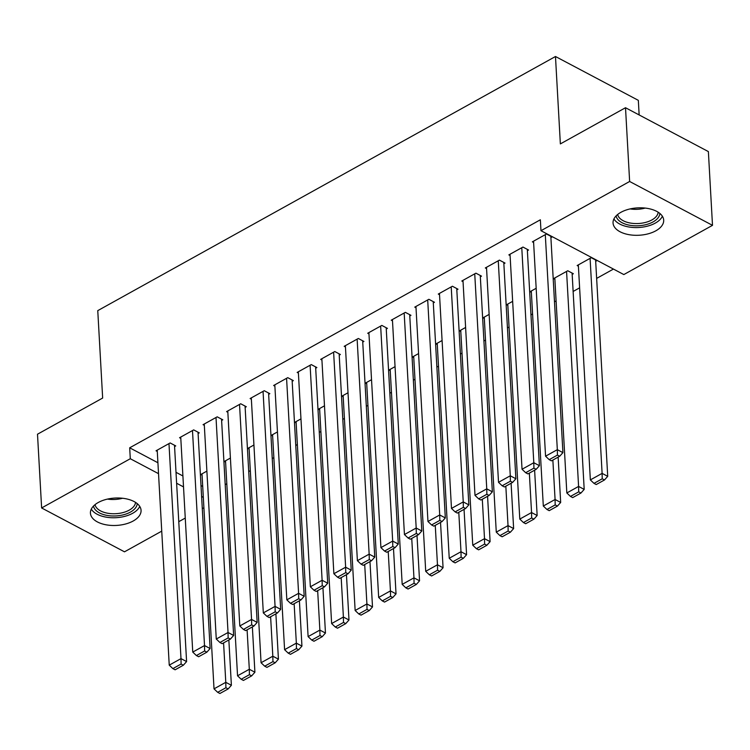 <?xml version="1.0" encoding="UTF-8"?>
<svg xmlns="http://www.w3.org/2000/svg" width="750" height="750" viewBox="0 0 750 750"><rect width="100%" height="100%" fill="white"/><g stroke="black" fill="none" stroke-linecap="round" stroke-linejoin="round"><path stroke-width="1.12" d="M98.278 502.491A25.359 13.706 -3.2 0 1 125.372 498.666A25.359 13.706 -3.2 0 1 141.066 510.328A25.359 13.706 -3.2 0 1 133.219 520.988A25.359 13.706 -3.2 0 1 106.125 524.812A25.359 13.706 -3.2 0 1 90.431 513.159A25.359 13.706 -3.2 0 1 98.278 502.491M620.906 212.316A25.359 13.706 -3.2 0 1 648 208.491A25.359 13.706 -3.2 0 1 663.694 220.144A25.359 13.706 -3.2 0 1 655.847 230.803A25.359 13.706 -3.2 0 1 628.744 234.628A25.359 13.706 -3.2 0 1 613.05 222.975A25.359 13.706 -3.2 0 1 620.906 212.316M225.197 484.641L226.809 483.741M248.719 471.581L250.331 470.681M272.241 458.522L273.853 457.622M295.763 445.463L297.366 444.562M319.284 432.403L320.887 431.503M342.806 419.344L344.409 418.444M366.328 406.284L367.931 405.384M389.841 393.225L391.453 392.325M413.363 380.156L414.975 379.266M436.884 367.097L438.488 366.206M460.406 354.037L462.009 353.147M483.928 340.978L485.531 340.087M507.45 327.919L509.053 327.028M530.962 314.859L532.575 313.969M554.484 301.8L556.097 300.909M573.122 291.459L579.619 287.85M596.644 278.4L613.444 269.072M203.897 507.731L202.294 508.622M185.259 518.081L178.772 521.681M161.738 531.141L124.491 551.822L41.625 507.966L130.294 458.728L158.531 473.672M639.15 114.947L638.334 100.35L555.478 56.503L97.763 310.631L102.656 398.044L37.5 434.213L41.625 507.966M555.478 56.503L560.363 143.906L625.509 107.728L708.375 151.584L712.5 225.338L623.831 274.566L540.966 230.709L629.634 181.481L712.5 225.338M225.6 462.094L224.344 461.428L230.409 458.062M198.094 433.5L199.266 432.853L193.669 429.891L179.559 437.728L180.806 438.384M272.634 435.975L271.388 435.309L277.444 431.944M245.128 407.381L246.309 406.734L240.712 403.772L226.594 411.609L227.85 412.266M319.678 409.856L318.431 409.191L324.488 405.825M292.172 381.262L293.353 380.616L287.747 377.653L273.637 385.491L274.884 386.147M366.722 383.738L365.475 383.072L371.531 379.706M339.216 355.144L340.387 354.497L334.791 351.534L320.681 359.372L321.928 360.028M413.756 357.619L412.509 356.953L418.575 353.588M386.259 329.025L387.431 328.378L381.834 325.416L367.716 333.253L368.972 333.909M460.8 331.5L459.553 330.834L465.609 327.469M433.294 302.906L434.475 302.259L428.869 299.297L414.759 307.125L416.006 307.791M507.844 305.381L506.597 304.716L512.653 301.35M480.338 276.788L481.509 276.141L475.912 273.178L461.803 281.006L463.05 281.672M572.166 274.378L573.347 273.722L567.75 270.759L553.631 278.597L554.888 279.262M527.381 250.669L528.553 250.022L522.956 247.059L508.847 254.887L510.094 255.553M540.966 230.709L540.356 219.787L129.684 447.806L157.912 462.75M176.006 472.322L182.906 475.969M201 485.55L202.706 486.45M550.903 237.609L552.075 236.962L546.478 234L532.359 241.828L533.616 242.494M595.688 261.319L596.869 260.663L591.272 257.7L577.153 265.538L578.4 266.203M503.859 263.728L505.031 263.081L499.434 260.119L485.325 267.947L486.572 268.612M531.366 292.322L530.109 291.656L536.175 288.291M456.816 289.847L457.997 289.2L452.391 286.238L438.281 294.066L439.528 294.731M484.322 318.441L483.075 317.775L489.131 314.409M409.772 315.966L410.953 315.319L405.356 312.356L391.238 320.194L392.494 320.85M437.278 344.559L436.031 343.894L442.087 340.528M362.738 342.084L363.909 341.438L358.312 338.475L344.203 346.312L345.45 346.969M390.244 370.678L388.988 370.012L395.053 366.647M315.694 368.203L316.866 367.556L311.269 364.594L297.159 372.431L298.406 373.087M343.2 396.797L341.953 396.131L348.009 392.766M268.65 394.322L269.831 393.675L264.234 390.712L250.116 398.55L251.363 399.206M296.156 422.916L294.909 422.25L300.966 418.884M221.616 420.441L222.787 419.794L217.191 416.831L203.072 424.669L204.328 425.325M249.122 449.034L247.866 448.369L253.931 445.003M174.572 446.559L175.744 445.912L170.147 442.95L156.037 450.787L157.284 451.444M202.078 475.153L200.831 474.488L206.888 471.122M176.625 483.253L183.516 486.9M201.609 496.472L203.316 497.381M625.509 107.728L629.634 181.481M129.684 447.806L130.294 458.728M545.297 234.647L557.325 449.672L562.922 452.634L550.828 236.297M533.541 241.181L545.559 456.197L557.325 449.672L557.438 455.091L549.206 459.656L551.447 460.847L559.678 456.272L557.438 455.091M562.922 452.634L559.678 456.272M549.206 459.656L545.559 456.197M590.091 258.356L602.109 473.372L590.353 479.906L578.334 264.881M602.231 478.791L593.991 483.366L596.231 484.547L604.462 479.981L602.231 478.791L602.109 473.372L607.716 476.334L595.613 260.006M590.353 479.906L593.991 483.366M604.462 479.981L607.716 476.334M521.775 247.706L533.803 462.731L539.4 465.694L527.306 249.356M510.019 254.241L522.038 469.256L533.803 462.731L533.916 468.15L525.684 472.716L527.925 473.906L536.156 469.331L533.916 468.15M539.4 465.694L536.156 469.331M525.684 472.716L522.038 469.256M498.263 260.766L510.281 475.791L515.878 478.753L503.784 262.416M486.497 267.3L498.516 482.316L510.281 475.791L510.394 481.209L502.162 485.775L504.403 486.966L512.634 482.391L510.394 481.209M515.878 478.753L512.634 482.391M502.162 485.775L498.516 482.316M566.569 271.416L578.587 486.431L566.831 492.966L554.812 277.941M578.709 491.85L570.478 496.425L572.709 497.606L580.95 493.041L578.709 491.85L578.587 486.431L584.194 489.394L572.1 273.066M566.831 492.966L570.478 496.425M580.95 493.041L584.194 489.394M552.863 460.05L555.075 499.491L543.309 506.025L531.291 291M555.188 504.909L546.956 509.484L549.197 510.666L557.428 506.1L555.188 504.909L555.075 499.491L560.672 502.453L558.141 457.125M543.309 506.025L546.956 509.484M557.428 506.1L560.672 502.453M659.859 213.441A21.947 11.859 -3.2 0 1 640.181 225.638A21.947 11.859 -3.2 0 1 616.641 217.547A21.947 11.859 -3.2 0 1 616.125 215.887M617.681 214.462A20.325 10.978 176.8 0 0 618.141 215.916A20.325 10.978 176.8 0 0 639.853 223.406A20.325 10.978 176.8 0 0 658.153 212.203M613.922 218.934A25.2 13.612 176.8 0 0 638.709 227.503A25.2 13.612 176.8 0 0 662.381 216.225M137.231 503.616A21.947 11.859 -3.2 0 1 117.553 515.812A21.947 11.859 -3.2 0 1 94.013 507.722A21.947 11.859 -3.2 0 1 93.497 506.062M95.053 504.647A20.325 10.978 176.8 0 0 95.512 506.091A20.325 10.978 176.8 0 0 117.225 513.591A20.325 10.978 176.8 0 0 135.525 502.387M91.303 509.119A25.2 13.612 176.8 0 0 116.081 517.688A25.2 13.612 176.8 0 0 139.753 506.409M474.741 273.825L486.759 488.85L492.356 491.812L480.262 275.475M462.975 280.359L475.003 495.375L486.759 488.85L486.872 494.269L478.641 498.834L480.881 500.025L489.113 495.45L486.872 494.269M492.356 491.812L489.113 495.45M478.641 498.834L475.003 495.375M451.219 286.884L463.238 501.909L468.834 504.872L456.741 288.534M439.453 293.419L451.481 508.434L463.238 501.909L463.35 507.328L455.119 511.894L457.359 513.084L465.591 508.509L463.35 507.328M468.834 504.872L465.591 508.509M455.119 511.894L451.481 508.434M529.35 473.109L531.553 512.55L519.788 519.084L507.769 304.059M531.666 517.969L523.434 522.544L525.675 523.725L533.906 519.159L531.666 517.969L531.553 512.55L537.15 515.513L534.619 470.184M519.788 519.084L523.434 522.544M533.906 519.159L537.15 515.513M505.828 486.169L508.031 525.609L496.275 532.144L484.247 317.119M508.144 531.028L499.913 535.603L502.153 536.784L510.384 532.219L508.144 531.028L508.031 525.609L513.628 528.572L511.097 483.244M496.275 532.144L499.913 535.603M510.384 532.219L513.628 528.572M427.697 299.944L439.716 514.969L445.322 517.931L433.219 301.594M415.941 306.478L427.959 521.494L439.716 514.969L439.828 520.388L431.597 524.953L433.837 526.144L442.069 521.569L439.828 520.388M445.322 517.931L442.069 521.569M431.597 524.953L427.959 521.494M482.306 499.228L484.509 538.669L472.753 545.203L460.725 330.178M484.622 544.087L476.391 548.663L478.631 549.844L486.863 545.278L484.622 544.087L484.509 538.669L490.106 541.631L487.575 496.303M472.753 545.203L476.391 548.663M486.863 545.278L490.106 541.631M404.175 313.003L416.194 528.028L421.8 530.991L409.706 314.653M392.419 319.537L404.438 534.553L416.194 528.028L416.316 533.447L408.084 538.013L410.316 539.203L418.556 534.628L416.316 533.447M421.8 530.991L418.556 534.628M408.084 538.013L404.438 534.553M458.784 512.288L460.988 551.728L449.231 558.263L437.213 343.238M461.1 557.147L452.869 561.722L455.109 562.903L463.341 558.337L461.1 557.147L460.988 551.728L466.584 554.691L464.053 509.363M449.231 558.263L452.869 561.722M463.341 558.337L466.584 554.691M380.653 326.062L392.681 541.087L398.278 544.05L386.184 327.712M368.897 332.597L380.916 547.612L392.681 541.087L392.794 546.506L384.562 551.072L386.803 552.263L395.034 547.688L392.794 546.506M398.278 544.05L395.034 547.688M384.562 551.072L380.916 547.612M357.131 339.122L369.159 554.147L374.756 557.109L362.662 340.772M345.375 345.656L357.394 560.672L369.159 554.147L369.272 559.566L361.041 564.131L363.281 565.322L371.512 560.747L369.272 559.566M374.756 557.109L371.512 560.747M361.041 564.131L357.394 560.672M333.619 352.181L345.637 567.206L351.234 570.169L339.141 353.831M321.853 358.716L333.872 573.731L345.637 567.206L345.75 572.625L337.519 577.191L339.759 578.381L347.991 573.806L345.75 572.625M351.234 570.169L347.991 573.806M337.519 577.191L333.872 573.731M310.097 365.241L322.116 580.266L327.712 583.228L315.619 366.891M298.331 371.775L310.359 586.791L322.116 580.266L322.228 585.684L313.997 590.25L316.238 591.441L324.469 586.866L322.228 585.684M327.712 583.228L324.469 586.866M313.997 590.25L310.359 586.791M286.575 378.3L298.594 593.325L304.191 596.287L292.097 379.95M274.809 384.834L286.837 599.85L298.594 593.325L298.706 598.744L290.475 603.309L292.716 604.5L300.947 599.925L298.706 598.744M304.191 596.287L300.947 599.925M290.475 603.309L286.837 599.85M263.053 391.359L275.072 606.384L280.678 609.347L268.575 393.009M251.297 397.894L263.316 612.909L275.072 606.384L275.194 611.803L266.953 616.369L269.194 617.559L277.425 612.984L275.194 611.803M280.678 609.347L277.425 612.984M266.953 616.369L263.316 612.909M239.531 404.419L251.55 619.444L257.156 622.406L245.062 406.069M227.775 410.953L239.794 625.969L251.55 619.444L251.672 624.862L243.441 629.428L245.672 630.619L253.912 626.044L251.672 624.862M257.156 622.406L253.912 626.044M243.441 629.428L239.794 625.969M435.262 525.347L437.466 564.788L425.709 571.322L413.691 356.297M437.587 570.206L429.347 574.781L431.588 575.962L439.819 571.397L437.587 570.206L437.466 564.788L443.072 567.75L440.531 522.422M425.709 571.322L429.347 574.781M439.819 571.397L443.072 567.75M411.741 538.406L413.953 577.847L402.188 584.381L390.169 369.356M414.066 583.266L405.834 587.841L408.066 589.022L416.306 584.456L414.066 583.266L413.953 577.847L419.55 580.809L417.009 535.481M402.188 584.381L405.834 587.841M416.306 584.456L419.55 580.809M388.219 551.466L390.431 590.906L378.666 597.441L366.647 382.416M390.544 596.325L382.312 600.9L384.553 602.081L392.784 597.516L390.544 596.325L390.431 590.906L396.028 593.869L393.497 548.541M378.666 597.441L382.312 600.9M392.784 597.516L396.028 593.869M364.706 564.525L366.909 603.966L355.144 610.5L343.125 395.475M367.022 609.384L358.791 613.959L361.031 615.141L369.262 610.575L367.022 609.384L366.909 603.966L372.506 606.928L369.975 561.6M355.144 610.5L358.791 613.959M369.262 610.575L372.506 606.928M341.184 577.584L343.387 617.025L331.631 623.559L319.603 408.534M343.5 622.444L335.269 627.019L337.509 628.2L345.741 623.634L343.5 622.444L343.387 617.025L348.984 619.988L346.453 574.659M331.631 623.559L335.269 627.019M345.741 623.634L348.984 619.988M317.662 590.644L319.866 630.084L308.109 636.619L296.081 421.594M319.978 635.503L311.747 640.078L313.988 641.259L322.219 636.694L319.978 635.503L319.866 630.084L325.463 633.047L322.931 587.719M308.109 636.619L311.747 640.078M322.219 636.694L325.463 633.047M294.141 603.703L296.344 643.144L284.587 649.678L272.569 434.653M296.456 648.562L288.225 653.137L290.466 654.319L298.697 649.753L296.456 648.562L296.344 643.144L301.941 646.106L299.409 600.778M284.587 649.678L288.225 653.137M298.697 649.753L301.941 646.106M216.009 417.478L228.038 632.503L233.634 635.466L221.541 419.128M204.253 424.012L216.272 639.028L228.038 632.503L228.15 637.922L219.919 642.488L222.159 643.678L230.391 639.103L228.15 637.922M233.634 635.466L230.391 639.103M219.919 642.488L216.272 639.028M270.619 616.763L272.822 656.203L261.066 662.737L249.047 447.712M272.944 661.622L264.703 666.197L266.944 667.378L275.175 662.812L272.944 661.622L272.822 656.203L278.428 659.166L275.887 613.837M261.066 662.737L264.703 666.197M275.175 662.812L278.428 659.166M192.487 430.538L204.516 645.562L210.113 648.525L198.019 432.188M180.731 437.072L192.75 652.087L204.516 645.562L204.628 650.981L196.397 655.547L198.637 656.737L206.869 652.163L204.628 650.981M210.113 648.525L206.869 652.163M196.397 655.547L192.75 652.087M247.097 629.822L249.309 669.263L237.544 675.797L225.525 460.772M249.422 674.681L241.191 679.256L243.431 680.438L251.662 675.872L249.422 674.681L249.309 669.263L254.906 672.225L252.366 626.897M237.544 675.797L241.191 679.256M251.662 675.872L254.906 672.225M168.975 443.597L180.994 658.622L186.591 661.584L174.497 445.247M157.209 450.131L169.238 665.147L180.994 658.622L181.106 664.041L172.875 668.606L175.116 669.797L183.347 665.222L181.106 664.041M186.591 661.584L183.347 665.222M172.875 668.606L169.238 665.147M223.575 642.881L225.787 682.322L214.022 688.856L202.003 473.831M225.9 687.741L217.669 692.316L219.909 693.497L228.141 688.931L225.9 687.741L225.787 682.322L231.384 685.284L228.853 639.956M214.022 688.856L217.669 692.316M228.141 688.931L231.384 685.284M645.178 208.078A20.325 10.978 -3.2 0 1 630.112 208.922M122.55 498.253A20.325 10.978 -3.2 0 1 107.484 499.097"/></g></svg>

